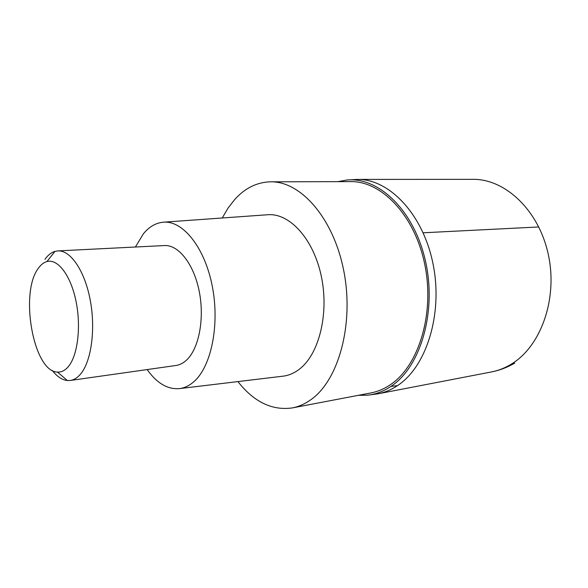 <?xml version="1.0" encoding="UTF-8"?>
<svg xmlns="http://www.w3.org/2000/svg" width="588" height="588" viewBox="0 0 588 588"><rect width="100%" height="100%" fill="white"/><g stroke="black" fill="none" stroke-linecap="round" stroke-linejoin="round"><path stroke-width="0.88" d="M397.481 385.618C391.218 389.785 384.699 392.519 377.915 393.828C384.699 392.519 391.218 389.785 397.481 385.618C426.506 366.772 443.227 313.764 433.04 263.931C423.059 214.017 389.116 178.855 357.379 179.406C389.116 178.855 423.059 214.017 433.04 263.931C443.227 313.764 426.506 366.772 397.481 385.618L390.924 386.412C383.486 391.38 375.717 394.305 367.61 395.202L358.298 395.334M350.801 179.855L357.379 179.406L350.801 179.855M337.835 181.648L347.008 180.016C378.878 176.841 414.393 210.747 425.558 261.498C436.943 312.154 420.42 367.191 390.924 386.412M292.324 407.918L370.925 392.931C377.628 391.652 384.074 388.933 390.256 384.78C418.627 366.162 434.885 313.896 424.845 264.806C415.003 215.634 381.752 181.016 350.691 181.618L270.671 181.817C300.828 181.148 333.749 218.354 343.87 271.318C354.182 324.209 338.622 380.171 311.081 399.553C305.091 403.89 298.836 406.675 292.324 407.918C272.06 410.747 253.928 401.971 237.919 381.59M222.257 217.986L228.071 208.042L234.766 199.442C245.086 188.02 257.052 182.148 270.671 181.817M282.461 376.239L283.666 376.092C289.215 375.306 294.485 372.983 299.476 369.117C319.034 354.241 329.214 313.742 321.357 276.5C313.647 239.184 289.965 213.246 268.216 214.708L266.996 214.796M135.402 247.011L143.362 233.833C149.345 226.549 156.202 222.661 163.934 222.154C183.346 220.853 204.918 247.849 212.327 286.459C219.861 324.995 211.239 366.64 193.922 381.649C189.505 385.544 184.823 387.852 179.869 388.565C167.94 389.756 157.025 383.427 147.14 369.573M70.273 380.465L175.93 365.493C179.693 364.957 183.236 363.149 186.543 360.076C198.876 348.78 204.705 318.88 199.251 291.486C193.886 264.056 178.509 244.63 164.442 245.556L57.867 250.907C70.641 250.018 85.025 271.171 90.39 300.968C95.829 330.713 90.956 362.98 79.865 374.872C76.896 378.106 73.691 379.973 70.273 380.465L67.37 380.539C62.085 379.973 57.051 376.607 52.251 370.44M44.96 259.323C47.922 255.133 51.274 252.495 55 251.385L57.867 250.907M38.426 268.216C40.932 264.673 43.762 262.454 46.9 261.572C57.756 258.397 70.788 275.36 76.028 301.299C81.357 327.178 77.565 356.394 67.951 367.074C64.746 370.668 61.255 372.336 57.484 372.072C33.443 371.976 19.316 292.501 38.426 268.216M538.784 226.953L423.176 232.789M367.61 395.202L377.915 393.828L491.377 371.961C498.279 370.631 504.916 368.029 511.288 364.148C540.798 346.553 557.99 299.005 548.339 254.67C538.887 210.276 505.239 178.884 472.936 179.34L357.379 179.406L347.008 180.016M491.377 371.961C499.638 370.344 507.415 367.39 514.706 363.112M179.869 388.565L283.666 376.092M163.934 222.154L268.216 214.708M46.9 261.572L55 251.385M57.484 372.072L67.37 380.539"/></g></svg>
